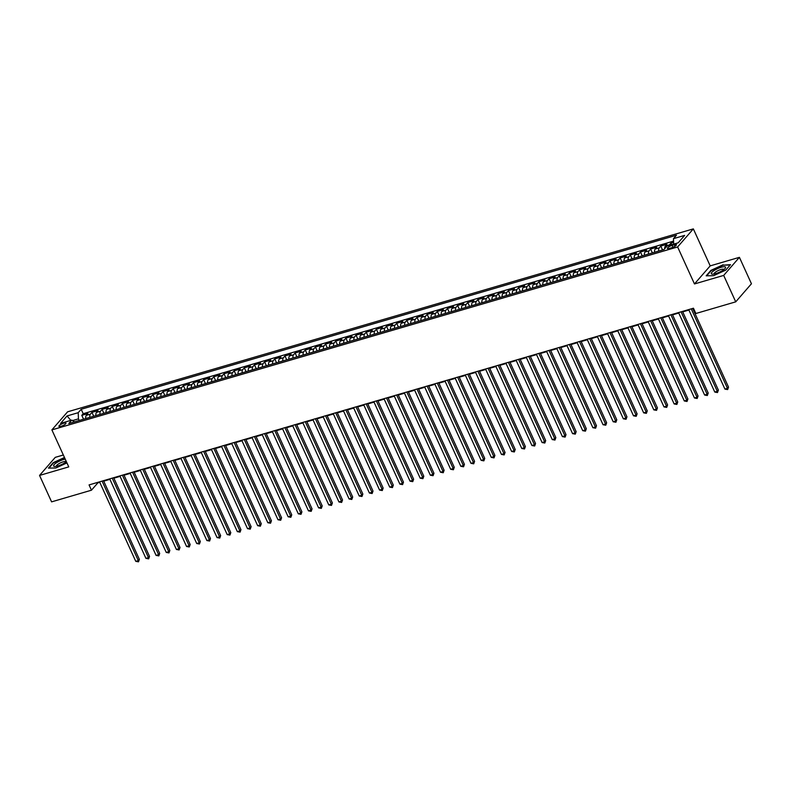 <?xml version="1.0" encoding="UTF-8"?>
<svg xmlns="http://www.w3.org/2000/svg" width="791" height="791" viewBox="0 0 791 791"><rect width="100%" height="100%" fill="white"/><g stroke="black" fill="none" stroke-linecap="round" stroke-linejoin="round"><path stroke-width="1.19" d="M61.085 426.3A3.846 0.989 -24.5 0 0 65.94 423.136A3.846 0.989 -24.5 0 0 63.804 423.165A3.846 0.989 -24.5 0 0 58.939 426.329A3.846 0.989 -24.5 0 0 61.085 426.3M63.329 454.993L55.271 457.356L39.55 475.431L51.593 501.86L91.459 490.202L97.837 482.876L99.755 482.312M693.341 228.876L67.611 411.814L51.89 429.889L677.62 246.95L693.341 228.876L710.199 265.875L694.478 283.949L723.686 275.416L739.407 257.332L710.199 265.875M739.407 257.332L751.45 283.761L735.729 301.846L723.686 275.416M673.606 242.313L670.956 243.094L671.688 244.716M664.707 248.74A4.805 2.274 -106.3 0 1 665.34 246.07L666.892 244.281L660.792 246.06L662.561 249.936M654.592 252.27A4.805 2.274 73.7 0 1 655.175 249.036L656.728 247.257L650.637 249.036L652.397 252.902M644.428 255.236A4.805 2.274 73.7 0 1 645.021 252.003L646.573 250.223L640.483 252.003L642.243 255.879M634.273 258.202A4.805 2.274 73.7 0 1 634.866 254.979L636.419 253.189L630.318 254.969L632.088 258.845M624.119 261.178A4.805 2.274 73.7 0 1 624.702 257.945L626.254 256.165L620.164 257.945L621.924 261.811M613.954 264.145A4.805 2.274 73.7 0 1 614.548 260.911L616.1 259.132L609.999 260.911L611.769 264.787M603.8 267.111A4.805 2.274 73.7 0 1 604.393 263.887L605.946 262.098L599.845 263.887L601.615 267.754M593.645 270.087A4.805 2.274 73.7 0 1 594.229 266.854L595.781 265.074L589.691 266.854L591.45 270.72M583.481 273.053A4.805 2.274 73.7 0 1 584.074 269.82L585.627 268.04L579.526 269.82L581.296 273.696M573.327 276.029A4.805 2.274 73.7 0 1 573.92 272.796L575.472 271.006L569.372 272.796L571.142 276.662M563.162 278.996A4.805 2.274 73.7 0 1 563.756 275.762L565.308 273.983L559.217 275.762L560.977 279.638M553.008 281.962A4.805 2.274 73.7 0 1 553.601 278.729L555.153 276.949L549.053 278.729L550.823 282.605M542.853 284.938A4.805 2.274 73.7 0 1 543.447 281.705L544.989 279.915L538.898 281.705L540.668 285.571M532.689 287.904A4.805 2.274 73.7 0 1 533.282 284.671L534.835 282.891L528.744 284.671L530.504 288.547M522.535 290.87A4.805 2.274 73.7 0 1 523.128 287.647L524.68 285.858L518.58 287.637L520.349 291.513M512.38 293.847A4.805 2.274 73.7 0 1 512.973 290.613L514.516 288.834L508.425 290.613L510.185 294.479M502.216 296.813A4.805 2.274 73.7 0 1 502.809 293.58L504.361 291.8L498.271 293.58L500.031 297.456M492.061 299.779A4.805 2.274 73.7 0 1 492.655 296.556L494.207 294.766L488.106 296.546L489.876 300.422M481.907 302.755A4.805 2.274 73.7 0 1 482.5 299.522L484.043 297.742L477.952 299.522L479.712 303.388M471.743 305.721A4.805 2.274 73.7 0 1 472.336 302.488L473.888 300.709L467.797 302.488L469.557 306.364M461.588 308.688A4.805 2.274 73.7 0 1 462.181 305.464L463.734 303.675L457.633 305.464L459.403 309.33M451.434 311.664A4.805 2.274 73.7 0 1 452.017 308.431L453.569 306.651L447.479 308.431L449.239 312.297M441.269 314.63A4.805 2.274 73.7 0 1 441.862 311.397L443.415 309.617L437.324 311.397L439.084 315.273M431.115 317.606A4.805 2.274 73.7 0 1 431.708 314.373L433.26 312.583L427.16 314.373L428.93 318.239M420.96 320.573A4.805 2.274 73.7 0 1 421.544 317.339L423.096 315.56L417.005 317.339L418.765 321.215M410.796 323.539A4.805 2.274 73.7 0 1 411.389 320.306L412.942 318.526L406.851 320.306L408.611 324.181M400.642 326.515A4.805 2.274 73.7 0 1 401.235 323.282L402.787 321.492L396.687 323.282L398.456 327.148M390.487 329.481A4.805 2.274 73.7 0 1 391.07 326.248L392.623 324.468L386.532 326.248L388.292 330.124M380.323 332.447A4.805 2.274 73.7 0 1 380.916 329.224L382.468 327.434L376.368 329.214L378.138 333.09M370.168 335.424A4.805 2.274 73.7 0 1 370.761 332.19L372.314 330.411L366.213 332.19L367.983 336.056M360.014 338.39A4.805 2.274 73.7 0 1 360.597 335.157L362.149 333.377L356.059 335.157L357.819 339.032M349.849 341.356A4.805 2.274 73.7 0 1 350.443 338.133L351.995 336.343L345.894 338.123L347.664 341.999M339.695 344.332A4.805 2.274 73.7 0 1 340.288 341.099L341.841 339.319L335.74 341.099L337.51 344.965M329.531 347.298A4.805 2.274 73.7 0 1 330.124 344.065L331.676 342.285L325.585 344.065L327.345 347.941M319.376 350.265A4.805 2.274 73.7 0 1 319.969 347.041L321.522 345.252L315.421 347.041L317.191 350.907M309.222 353.241A4.805 2.274 73.7 0 1 309.815 350.008L311.357 348.228L305.267 350.008L307.037 353.884M299.057 356.207A4.805 2.274 73.7 0 1 299.651 352.974L301.203 351.194L295.112 352.974L296.872 356.85M288.903 359.183A4.805 2.274 73.7 0 1 289.496 355.95L291.048 354.16L284.948 355.95L286.718 359.816M278.748 362.149A4.805 2.274 73.7 0 1 279.342 358.916L280.884 357.137L274.793 358.916L276.553 362.792M268.584 365.116A4.805 2.274 73.7 0 1 269.177 361.882L270.73 360.103L264.639 361.882L266.399 365.758M258.43 368.092A4.805 2.274 73.7 0 1 259.023 364.859L260.575 363.069L254.475 364.859L256.244 368.725M248.275 371.058A4.805 2.274 73.7 0 1 248.868 367.825L250.411 366.045L244.32 367.825L246.08 371.701M238.111 374.024A4.805 2.274 73.7 0 1 238.704 370.801L240.256 369.011L234.166 370.791L235.926 374.667M227.956 377A4.805 2.274 73.7 0 1 228.55 373.767L230.102 371.988L224.001 373.767L225.771 377.633M217.802 379.967A4.805 2.274 73.7 0 1 218.385 376.734L219.938 374.954L213.847 376.734L215.607 380.609M207.638 382.933A4.805 2.274 73.7 0 1 208.231 379.71L209.783 377.92L203.692 379.7L205.452 383.576M197.483 385.909A4.805 2.274 73.7 0 1 198.076 382.676L199.629 380.896L193.528 382.676L195.298 386.542M187.329 388.875A4.805 2.274 73.7 0 1 187.912 385.642L189.464 383.862L183.374 385.642L185.134 389.518M177.164 391.842A4.805 2.274 73.7 0 1 177.757 388.618L179.31 386.829L173.219 388.618L174.979 392.484M167.01 394.818A4.805 2.274 73.7 0 1 167.603 391.585L169.155 389.805L163.055 391.585L164.825 395.46M156.855 397.784A4.805 2.274 73.7 0 1 157.439 394.551L158.991 392.771L152.9 394.551L154.66 398.427M146.691 400.76A4.805 2.274 73.7 0 1 147.284 397.527L148.837 395.737L142.736 397.527L144.506 401.393M136.536 403.726A4.805 2.274 73.7 0 1 137.13 400.493L138.682 398.713L132.581 400.493L134.351 404.369M126.382 406.693A4.805 2.274 73.7 0 1 126.965 403.459L128.518 401.68L122.427 403.459L124.187 407.335M116.218 409.669A4.805 2.274 73.7 0 1 116.811 406.436L118.363 404.646L112.263 406.436L114.033 410.302M106.063 412.635A4.805 2.274 73.7 0 1 106.656 409.402L108.209 407.622L102.108 409.402L103.878 413.278M95.899 415.601A4.805 2.274 73.7 0 1 96.492 412.378L98.044 410.588L91.954 412.368L93.714 416.244M735.729 301.846L695.862 313.503L693.45 308.213L89.057 484.913L91.459 490.202M674.347 244.706L672.113 245.358A3.728 0.959 -24.5 0 0 667.406 248.414A3.728 0.959 -24.5 0 0 669.483 248.384L671.717 247.731A3.728 0.959 -24.5 0 0 676.424 244.676A3.728 0.959 -24.5 0 0 674.347 244.706L675.039 246.219M74.532 421.85L71.763 420.11L68.787 423.531L664.035 249.501L667.011 246.08L678.184 242.817L684.65 235.392L673.467 238.655L676.443 235.234L81.196 409.263L78.22 412.684L78.447 418.864L72.535 420.594M71.763 420.11L60.591 423.383L67.047 415.947L78.22 412.684M669.038 245.487A4.805 2.274 -106.3 0 1 669.404 244.874L670.956 243.094M673.566 241.107L83.213 413.703L81.789 415.344L83.559 419.21M85.744 418.577A4.805 2.274 73.7 0 1 86.338 415.344L87.89 413.564L81.789 415.344M89.808 417.391A4.805 2.274 -106.3 0 1 90.401 414.158L91.954 412.368M99.963 414.415A4.805 2.274 -106.3 0 1 100.556 411.182L102.108 409.402M110.127 411.449A4.805 2.274 -106.3 0 1 110.72 408.215L112.263 406.436M120.281 408.472A4.805 2.274 -106.3 0 1 120.875 405.249L122.427 403.459M130.436 405.506A4.805 2.274 -106.3 0 1 131.029 402.273L132.581 400.493M140.6 402.54A4.805 2.274 -106.3 0 1 141.194 399.307L142.736 397.527M150.755 399.564A4.805 2.274 -106.3 0 1 151.348 396.34L152.9 394.551M160.919 396.598A4.805 2.274 -106.3 0 1 161.502 393.364L163.055 391.585M171.074 393.631A4.805 2.274 -106.3 0 1 171.667 390.398L173.219 388.618M181.228 390.655A4.805 2.274 -106.3 0 1 181.821 387.432L183.374 385.642M191.392 387.689A4.805 2.274 -106.3 0 1 191.976 384.456L193.528 382.676M201.547 384.723A4.805 2.274 -106.3 0 1 202.14 381.489L203.692 379.7M211.701 381.746A4.805 2.274 -106.3 0 1 212.295 378.513L213.847 376.734M221.866 378.78A4.805 2.274 -106.3 0 1 222.449 375.547L224.001 373.767M232.02 375.814A4.805 2.274 -106.3 0 1 232.613 372.581L234.166 370.791M242.175 372.838A4.805 2.274 -106.3 0 1 242.768 369.605L244.32 367.825M252.339 369.872A4.805 2.274 -106.3 0 1 252.922 366.638L254.475 364.859M262.493 366.895A4.805 2.274 -106.3 0 1 263.087 363.672L264.639 361.882M272.648 363.929A4.805 2.274 -106.3 0 1 273.241 360.696L274.793 358.916M282.812 360.963A4.805 2.274 -106.3 0 1 283.405 357.73L284.948 355.95M292.967 357.987A4.805 2.274 -106.3 0 1 293.56 354.764L295.112 352.974M303.121 355.021A4.805 2.274 -106.3 0 1 303.714 351.787L305.267 350.008M313.285 352.054A4.805 2.274 -106.3 0 1 313.879 348.821L315.421 347.041M323.44 349.078A4.805 2.274 -106.3 0 1 324.033 345.855L325.585 344.065M333.594 346.112A4.805 2.274 -106.3 0 1 334.188 342.879L335.74 341.099M343.759 343.146A4.805 2.274 -106.3 0 1 344.352 339.912L345.894 338.123M353.913 340.17A4.805 2.274 -106.3 0 1 354.506 336.936L356.059 335.157M364.068 337.203A4.805 2.274 -106.3 0 1 364.661 333.97L366.213 332.19M374.232 334.237A4.805 2.274 -106.3 0 1 374.825 331.004L376.368 329.214M384.386 331.261A4.805 2.274 -106.3 0 1 384.98 328.028L386.532 326.248M394.541 328.295A4.805 2.274 -106.3 0 1 395.134 325.061L396.687 323.282M404.705 325.319A4.805 2.274 -106.3 0 1 405.299 322.095L406.851 320.306M414.86 322.352A4.805 2.274 -106.3 0 1 415.453 319.119L417.005 317.339M425.024 319.386A4.805 2.274 -106.3 0 1 425.607 316.153L427.16 314.373M435.179 316.41A4.805 2.274 -106.3 0 1 435.772 313.187L437.324 311.397M445.333 313.444A4.805 2.274 -106.3 0 1 445.926 310.21L447.479 308.431M455.497 310.477A4.805 2.274 -106.3 0 1 456.081 307.244L457.633 305.464M465.652 307.501A4.805 2.274 -106.3 0 1 466.245 304.278L467.797 302.488M475.806 304.535A4.805 2.274 -106.3 0 1 476.4 301.302L477.952 299.522M485.971 301.569A4.805 2.274 -106.3 0 1 486.554 298.336L488.106 296.546M496.125 298.593A4.805 2.274 -106.3 0 1 496.718 295.359L498.271 293.58M506.28 295.626A4.805 2.274 -106.3 0 1 506.873 292.393L508.425 290.613M516.444 292.66A4.805 2.274 -106.3 0 1 517.037 289.427L518.58 287.637M526.598 289.684A4.805 2.274 -106.3 0 1 527.192 286.451L528.744 284.671M536.753 286.718A4.805 2.274 -106.3 0 1 537.346 283.485L538.898 281.705M546.917 283.742A4.805 2.274 -106.3 0 1 547.51 280.518L549.053 278.729M557.072 280.775A4.805 2.274 -106.3 0 1 557.665 277.542L559.217 275.762M567.226 277.809A4.805 2.274 -106.3 0 1 567.819 274.576L569.372 272.796M577.39 274.833A4.805 2.274 -106.3 0 1 577.984 271.61L579.526 269.82M587.545 271.867A4.805 2.274 -106.3 0 1 588.138 268.633L589.691 266.854M597.699 268.9A4.805 2.274 -106.3 0 1 598.293 265.667L599.845 263.887M607.864 265.924A4.805 2.274 -106.3 0 1 608.457 262.701L609.999 260.911M618.018 262.958A4.805 2.274 -106.3 0 1 618.611 259.725L620.164 257.945M628.173 259.992A4.805 2.274 -106.3 0 1 628.766 256.759L630.318 254.969M638.337 257.016A4.805 2.274 -106.3 0 1 638.93 253.782L640.483 252.003M648.491 254.049A4.805 2.274 -106.3 0 1 649.085 250.816L650.637 249.036M658.656 251.083A4.805 2.274 -106.3 0 1 659.239 247.85L660.792 246.06M39.55 475.431L68.758 466.888L51.89 429.889M694.478 283.949L677.62 246.95M103.73 481.155L109.919 479.346M113.884 478.179L120.074 476.37M124.039 475.213L130.228 473.404M134.203 472.247L140.393 470.437M144.358 469.271L150.547 467.461M154.512 466.304L160.702 464.495M164.676 463.328L170.866 461.519M174.831 460.362L181.02 458.553M184.985 457.396L191.175 455.586M195.15 454.42L201.339 452.61M205.304 451.453L211.494 449.644M215.459 448.487L221.648 446.678M225.623 445.511L231.812 443.702M235.777 442.545L241.967 440.735M245.932 439.578L252.121 437.769M256.096 436.602L262.286 434.793M266.251 433.636L272.44 431.827M276.405 430.67L282.595 428.86M286.569 427.694L292.759 425.884M296.724 424.727L302.913 422.918M306.888 421.751L313.078 419.942M317.043 418.785L323.232 416.976M327.197 415.819L333.387 414.009M337.361 412.843L343.551 411.033M347.516 409.876L353.706 408.067M357.67 406.91L363.86 405.101M367.835 403.934L374.024 402.125M377.989 400.968L384.179 399.158M388.144 398.002L394.333 396.192M398.308 395.025L404.498 393.216M408.463 392.059L414.652 390.25M418.617 389.093L424.807 387.274M428.781 386.117L434.971 384.307M438.936 383.151L445.125 381.341M449.09 380.174L455.28 378.365M459.255 377.208L465.444 375.399M469.409 374.242L475.599 372.432M479.564 371.266L485.753 369.456M489.728 368.299L495.917 366.49M499.882 365.333L506.072 363.524M510.037 362.357L516.226 360.548M520.201 359.391L526.391 357.581M530.356 356.425L536.545 354.615M540.52 353.448L546.71 351.639M550.674 350.482L556.864 348.673M560.829 347.516L567.018 345.697M570.993 344.54L577.183 342.73M581.148 341.574L587.337 339.764M591.302 338.597L597.492 336.788M601.467 335.631L607.656 333.822M611.621 332.665L617.811 330.856M621.775 329.689L627.965 327.879M631.94 326.723L638.129 324.913M642.094 323.756L648.284 321.947M652.249 320.78L658.438 318.971M662.413 317.814L668.603 316.005M672.568 314.848L678.757 313.038M682.722 311.872L688.912 310.062M692.886 308.905L693.658 308.678M79.189 420.496L78.447 418.864M673.675 244.132L673.467 238.655M83.213 413.703L81.196 409.263M67.047 415.947L70.844 420.377M723.073 264.787L710.901 270.384L706.175 275.822L713.601 275.683L725.772 270.097L730.508 264.649L723.251 265.173M64.467 457.495L53.185 462.676L48.449 468.114L55.884 467.975L66.938 462.903M691.245 308.856L727.473 388.351L724.932 389.093L688.704 309.597M692.669 308.441L728.531 387.125L727.473 388.351L727.651 389.577L724.932 389.093M728.531 387.125L727.651 389.577M715.677 273.627A7.811 1.997 -24.5 0 0 725.129 268.406A7.811 1.997 -24.5 0 0 721.194 267.269A7.811 1.997 -24.5 0 0 712.899 271.392A7.811 1.997 -24.5 0 0 712.503 274.161A7.811 1.997 -24.5 0 0 715.677 273.627M723.903 269.563A5.349 1.374 -24.5 0 0 723.874 269.484A5.349 1.374 -24.5 0 0 720.898 269.523A5.349 1.374 -24.5 0 0 714.144 273.913A5.349 1.374 -24.5 0 0 714.184 273.993M706.689 275.812L711.228 270.591L723.023 265.173L730.172 265.034M65.228 459.146A7.811 1.997 -24.5 0 0 56.379 462.824A7.811 1.997 -24.5 0 0 54.777 466.453A7.811 1.997 -24.5 0 0 65.05 462.656A7.811 1.997 -24.5 0 0 66.385 461.697M66.177 461.855A5.349 1.374 -24.5 0 0 66.147 461.776A5.349 1.374 -24.5 0 0 63.201 461.815A5.349 1.374 -24.5 0 0 58.316 464.05A5.349 1.374 -24.5 0 0 56.418 466.215A5.349 1.374 -24.5 0 0 56.458 466.285M48.963 468.104L53.511 462.883L64.605 457.781M681.091 311.832L717.308 391.318L714.777 392.059L678.549 312.574M682.514 311.407L718.376 390.101L717.308 391.318L717.496 392.554L714.777 392.059M718.376 390.101L717.496 392.554M670.926 314.798L707.154 394.294L704.613 395.035L668.385 315.54M672.36 314.383L708.212 393.068L707.154 394.294L707.342 395.52L704.613 395.035M708.212 393.068L707.342 395.52M660.772 317.764L697 397.26L694.458 398.002L658.231 318.516M662.196 317.349L698.058 396.034L697 397.26L697.178 398.486L694.458 398.002M698.058 396.034L697.178 398.486M650.617 320.741L686.835 400.226L684.304 400.968L648.076 321.482M652.041 320.325L687.903 399.01L686.835 400.226L687.023 401.462L684.304 400.968M687.903 399.01L687.023 401.462M640.453 323.707L676.681 403.202L674.14 403.944L637.912 324.448M641.887 323.292L677.739 401.976L676.681 403.202L676.869 404.428L674.14 403.944M677.739 401.976L676.869 404.428M630.298 326.673L666.526 406.169L663.985 406.91L627.757 327.425M631.722 326.258L667.584 404.943L666.526 406.169L666.704 407.395L663.985 406.91M667.584 404.943L666.704 407.395M620.134 329.649L656.362 409.135L653.821 409.876L617.603 330.391M621.568 329.234L657.43 407.919L656.362 409.135L656.55 410.371L653.821 409.876M657.43 407.919L656.55 410.371M609.98 332.615L646.207 412.111L643.666 412.853L607.439 333.357M611.413 332.2L647.265 410.885L646.207 412.111L646.385 413.337L643.666 412.853M647.265 410.885L646.385 413.337M599.825 335.592L636.053 415.077L633.512 415.819L597.284 336.333M601.249 335.166L637.111 413.861L636.053 415.077L636.231 416.313L633.512 415.819M637.111 413.861L636.231 416.313M589.661 338.558L625.889 418.043L623.348 418.795L587.13 339.299M591.095 338.143L626.956 416.827L625.889 418.043L626.077 419.279L623.348 418.795M626.956 416.827L626.077 419.279M579.506 341.524L615.734 421.02L613.193 421.761L576.965 342.266M580.94 341.109L616.792 419.794L615.734 421.02L615.912 422.246L613.193 421.761M616.792 419.794L615.912 422.246M569.352 344.5L605.58 423.986L603.039 424.727L566.811 345.242M570.776 344.075L606.638 422.77L605.58 423.986L605.758 425.222L603.039 424.727M606.638 422.77L605.758 425.222M559.188 347.467L595.415 426.952L592.874 427.704L556.656 348.208M560.621 347.051L596.483 425.736L595.415 426.952L595.603 428.188L592.874 427.704M596.483 425.736L595.603 428.188M549.033 350.433L585.261 429.928L582.72 430.67L546.492 351.174M550.467 350.017L586.319 428.702L585.261 429.928L585.439 431.154L582.72 430.67M586.319 428.702L585.439 431.154M538.879 353.409L575.106 432.895L572.565 433.636L536.338 354.15M540.302 352.984L576.164 431.678L575.106 432.895L575.284 434.13L572.565 433.636M576.164 431.678L575.284 434.13M528.714 356.375L564.942 435.871L562.401 436.612L526.183 357.117M530.148 355.96L566.01 434.645L564.942 435.871L565.13 437.097L562.401 436.612M566.01 434.645L565.13 437.097M518.56 359.341L554.788 438.837L552.247 439.578L516.019 360.093M519.994 358.926L555.846 437.611L554.788 438.837L554.966 440.063L552.247 439.578M555.846 437.611L554.966 440.063M508.405 362.318L544.623 441.803L542.092 442.545L505.864 363.059M509.829 361.902L545.691 440.587L544.623 441.803L544.811 443.039L542.092 442.545M545.691 440.587L544.811 443.039M498.241 365.284L534.469 444.779L531.928 445.521L495.7 366.025M499.675 364.869L535.537 443.553L534.469 444.779L534.657 446.005L531.928 445.521M535.537 443.553L534.657 446.005M488.087 368.25L524.314 447.746L521.773 448.487L485.545 369.002M489.51 367.835L525.372 446.52L524.314 447.746L524.492 448.972L521.773 448.487M525.372 446.52L524.492 448.972M477.932 371.226L514.15 450.712L511.619 451.453L475.391 371.968M479.356 370.811L515.218 449.496L514.15 450.712L514.338 451.948L511.619 451.453M515.218 449.496L514.338 451.948M467.768 374.192L503.996 453.688L501.454 454.43L465.227 374.934M469.201 373.777L505.063 452.462L503.996 453.688L504.183 454.914L501.454 454.43M505.063 452.462L504.183 454.914M457.613 377.169L493.841 456.654L491.3 457.396L455.072 377.91M459.037 376.743L494.899 455.438L493.841 456.654L494.019 457.89L491.3 457.396M494.899 455.438L494.019 457.89M447.459 380.135L483.677 459.62L481.146 460.372L444.918 380.876M448.883 379.72L484.745 458.404L483.677 459.62L483.865 460.856L481.146 460.372M484.745 458.404L483.865 460.856M437.294 383.101L473.522 462.597L470.981 463.338L434.753 383.843M438.728 382.686L474.58 461.371L473.522 462.597L473.71 463.823L470.981 463.338M474.58 461.371L473.71 463.823M427.14 386.077L463.368 465.563L460.827 466.304L424.599 386.819M428.564 385.652L464.426 464.347L463.368 465.563L463.546 466.799L460.827 466.304M464.426 464.347L463.546 466.799M416.986 389.043L453.203 468.529L450.672 469.281L414.444 389.785M418.409 388.628L454.271 467.313L453.203 468.529L453.391 469.765L450.672 469.281M454.271 467.313L453.391 469.765M406.821 392.01L443.049 471.505L440.508 472.247L404.28 392.751M408.255 391.594L444.107 470.279L443.049 471.505L443.237 472.731L440.508 472.247M444.107 470.279L443.237 472.731M396.667 394.986L432.895 474.471L430.353 475.213L394.126 395.727M398.091 394.561L433.952 473.255L432.895 474.471L433.072 475.707L430.353 475.213M433.952 473.255L433.072 475.707M386.502 397.952L422.73 477.448L420.189 478.189L383.971 398.694M387.936 397.537L423.798 476.222L422.73 477.448L422.918 478.674L420.189 478.189M423.798 476.222L422.918 478.674M376.348 400.918L412.576 480.414L410.035 481.155L373.807 401.67M377.782 400.503L413.634 479.188L412.576 480.414L412.754 481.64L410.035 481.155M413.634 479.188L412.754 481.64M366.193 403.894L402.421 483.38L399.88 484.122L363.652 404.636M367.617 403.479L403.479 482.164L402.421 483.38L402.599 484.616L399.88 484.122M403.479 482.164L402.599 484.616M356.029 406.861L392.257 486.356L389.716 487.098L353.498 407.602M357.463 406.445L393.325 485.13L392.257 486.356L392.445 487.582L389.716 487.098M393.325 485.13L392.445 487.582M345.875 409.837L382.102 489.322L379.561 490.064L343.334 410.578M347.308 409.412L383.16 488.096L382.102 489.322L382.28 490.549L379.561 490.064M383.16 488.096L382.28 490.549M335.72 412.803L371.948 492.289L369.407 493.03L333.179 413.545M337.144 412.388L373.006 491.073L371.948 492.289L372.126 493.525L369.407 493.03M373.006 491.073L372.126 493.525M325.556 415.769L361.784 495.265L359.243 496.006L323.025 416.511M326.99 415.354L362.851 494.039L361.784 495.265L361.971 496.491L359.243 496.006M362.851 494.039L361.971 496.491M315.401 418.746L351.629 498.231L349.088 498.973L312.86 419.487M316.835 418.32L352.687 497.015L351.629 498.231L351.807 499.467L349.088 498.973M352.687 497.015L351.807 499.467M305.247 421.712L341.475 501.197L338.934 501.949L302.706 422.453M306.671 421.296L342.533 499.981L341.475 501.197L341.653 502.433L338.934 501.949M342.533 499.981L341.653 502.433M295.083 424.678L331.31 504.174L328.769 504.915L292.551 425.42M296.516 424.263L332.378 502.947L331.31 504.174L331.498 505.4L328.769 504.915M332.378 502.947L331.498 505.4M284.928 427.654L321.156 507.14L318.615 507.881L282.387 428.396M286.362 427.229L322.214 505.924L321.156 507.14L321.334 508.376L318.615 507.881M322.214 505.924L321.334 508.376M274.774 430.62L310.992 510.116L308.46 510.857L272.233 431.362M276.197 430.205L312.059 508.89L310.992 510.116L311.179 511.342L308.46 510.857M312.059 508.89L311.179 511.342M264.609 433.587L300.837 513.082L298.296 513.824L262.068 434.328M266.043 433.171L301.905 511.856L300.837 513.082L301.025 514.308L298.296 513.824M301.905 511.856L301.025 514.308M254.455 436.563L290.683 516.048L288.142 516.79L251.914 437.304M255.879 436.138L291.741 514.832L290.683 516.048L290.861 517.284L288.142 516.79M291.741 514.832L290.861 517.284M244.3 439.529L280.518 519.025L277.987 519.766L241.759 440.271M245.724 439.114L281.586 517.798L280.518 519.025L280.706 520.251L277.987 519.766M281.586 517.798L280.706 520.251M234.136 442.495L270.364 521.991L267.823 522.732L231.595 443.247M235.57 442.08L271.432 520.765L270.364 521.991L270.552 523.217L267.823 522.732M271.432 520.765L270.552 523.217M223.982 445.471L260.209 524.957L257.668 525.699L221.44 446.213M225.405 445.056L261.267 523.741L260.209 524.957L260.387 526.193L257.668 525.699M261.267 523.741L260.387 526.193M213.827 448.438L250.045 527.933L247.514 528.675L211.286 449.179M215.251 448.022L251.113 526.707L250.045 527.933L250.233 529.159L247.514 528.675M251.113 526.707L250.233 529.159M203.663 451.414L239.891 530.899L237.349 531.641L201.122 452.155M205.096 450.989L240.948 529.673L239.891 530.899L240.078 532.125L237.349 531.641M240.948 529.673L240.078 532.125M193.508 454.38L229.736 533.866L227.195 534.607L190.967 455.122M194.932 453.965L230.794 532.65L229.736 533.866L229.914 535.102L227.195 534.607M230.794 532.65L229.914 535.102M183.354 457.346L219.572 536.842L217.041 537.583L180.813 458.088M184.778 456.931L220.64 535.616L219.572 536.842L219.76 538.068L217.041 537.583M220.64 535.616L219.76 538.068M173.189 460.322L209.417 539.808L206.876 540.55L170.648 461.064M174.623 459.897L210.475 538.592L209.417 539.808L209.605 541.044L206.876 540.55M210.475 538.592L209.605 541.044M163.035 463.289L199.263 542.774L196.722 543.526L160.494 464.03M164.459 462.873L200.321 541.558L199.263 542.774L199.441 544.01L196.722 543.526M200.321 541.558L199.441 544.01M152.881 466.255L189.098 545.75L186.557 546.492L150.339 466.997M154.304 465.84L190.166 544.524L189.098 545.75L189.286 546.977L186.557 546.492M190.166 544.524L189.286 546.977M142.716 469.231L178.944 548.717L176.403 549.458L140.175 469.973M144.15 468.806L180.002 547.501L178.944 548.717L179.122 549.953L176.403 549.458M180.002 547.501L179.122 549.953M132.562 472.197L168.79 551.693L166.248 552.434L130.021 472.939M133.986 471.782L169.847 550.467L168.79 551.693L168.967 552.919L166.248 552.434M169.847 550.467L168.967 552.919M122.397 475.164L158.625 554.659L156.084 555.401L119.866 475.905M123.831 474.748L159.693 553.433L158.625 554.659L158.813 555.885L156.084 555.401M159.693 553.433L158.813 555.885M112.243 478.14L148.471 557.625L145.93 558.367L109.702 478.881M113.677 477.715L149.529 556.409L148.471 557.625L148.649 558.861L145.93 558.367M149.529 556.409L148.649 558.861M102.088 481.106L138.316 560.601L135.775 561.343L99.547 481.848M103.512 480.691L139.374 559.375L138.316 560.601L138.494 561.828L135.775 561.343M139.374 559.375L138.494 561.828M665.34 246.07L669.404 244.874M86.338 415.344L90.401 414.158M96.492 412.378L100.556 411.182M106.656 409.402L110.72 408.215M116.811 406.436L120.875 405.249M126.965 403.459L131.029 402.273M137.13 400.493L141.194 399.307M147.284 397.527L151.348 396.34M157.439 394.551L161.502 393.364M167.603 391.585L171.667 390.398M177.757 388.618L181.821 387.432M187.912 385.642L191.976 384.456M198.076 382.676L202.14 381.489M208.231 379.71L212.295 378.513M218.385 376.734L222.449 375.547M228.55 373.767L232.613 372.581M238.704 370.801L242.768 369.605M248.868 367.825L252.922 366.638M259.023 364.859L263.087 363.672M269.177 361.882L273.241 360.696M279.342 358.916L283.405 357.73M289.496 355.95L293.56 354.764M299.651 352.974L303.714 351.787M309.815 350.008L313.879 348.821M319.969 347.041L324.033 345.855M330.124 344.065L334.188 342.879M340.288 341.099L344.352 339.912M350.443 338.133L354.506 336.936M360.597 335.157L364.661 333.97M370.761 332.19L374.825 331.004M380.916 329.224L384.98 328.028M391.07 326.248L395.134 325.061M401.235 323.282L405.299 322.095M411.389 320.306L415.453 319.119M421.544 317.339L425.607 316.153M431.708 314.373L435.772 313.187M441.862 311.397L445.926 310.21M452.017 308.431L456.081 307.244M462.181 305.464L466.245 304.278M472.336 302.488L476.4 301.302M482.5 299.522L486.554 298.336M492.655 296.556L496.718 295.359M502.809 293.58L506.873 292.393M512.973 290.613L517.037 289.427M523.128 287.647L527.192 286.451M533.282 284.671L537.346 283.485M543.447 281.705L547.51 280.518M553.601 278.729L557.665 277.542M563.756 275.762L567.819 274.576M573.92 272.796L577.984 271.61M584.074 269.82L588.138 268.633M594.229 266.854L598.293 265.667M604.393 263.887L608.457 262.701M614.548 260.911L618.611 259.725M624.702 257.945L628.766 256.759M634.866 254.979L638.93 253.782M645.021 252.003L649.085 250.816M655.175 249.036L659.239 247.85M672.993 247.276L672.113 245.358"/></g></svg>
